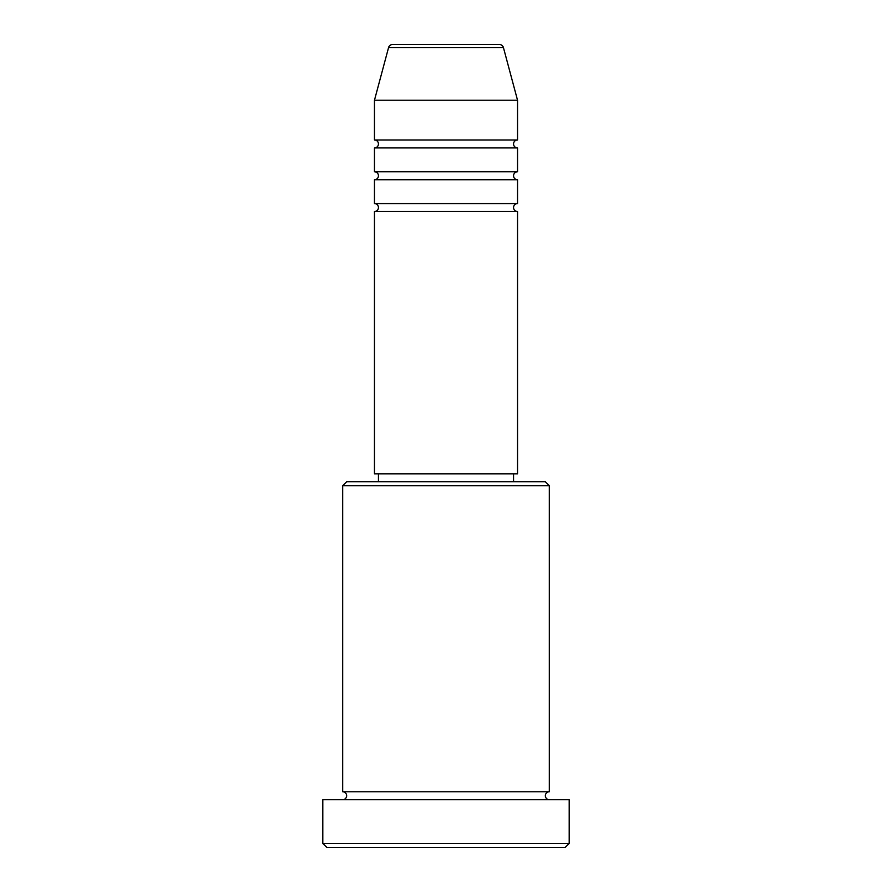 <?xml version="1.0" encoding="UTF-8"?>
<svg xmlns="http://www.w3.org/2000/svg" width="892" height="892" viewBox="0 0 892 892"><rect width="100%" height="100%" fill="white"/><g stroke="black" fill="none" stroke-linecap="round" stroke-linejoin="round"><path stroke-width="1.34" d="M503.423 47.544L388.577 47.544A3.969 3.969 0 0 1 392.424 44.6L499.576 44.6A3.969 3.969 0 0 1 503.423 47.544L517.538 100.239L374.462 100.239L374.462 139.977A3.969 3.969 0 0 1 378.442 143.958A3.969 3.969 0 0 1 374.462 147.927L374.462 171.777A3.969 3.969 0 0 1 378.442 175.746A3.969 3.969 0 0 1 374.462 179.727L374.462 203.566A3.969 3.969 0 0 1 378.442 207.546A3.969 3.969 0 0 1 374.462 211.515L374.462 473.819L517.538 473.819L517.538 211.515L374.462 211.515M517.538 100.239L517.538 139.977A3.969 3.969 0 0 0 513.558 143.958A3.969 3.969 0 0 0 517.538 147.927L517.538 171.777A3.969 3.969 0 0 0 513.558 175.746A3.969 3.969 0 0 0 517.538 179.727L517.538 203.566A3.969 3.969 0 0 0 513.558 207.546A3.969 3.969 0 0 0 517.538 211.515M342.673 485.739L346.642 481.769L545.358 481.769L549.327 485.739L342.673 485.739L342.673 791.762A3.969 3.969 0 0 1 346.642 795.731A3.969 3.969 0 0 1 342.673 799.711M565.227 847.4L326.773 847.4L322.793 843.431L569.207 843.431L565.227 847.4M549.327 485.739L549.327 791.762A3.969 3.969 0 0 0 545.358 795.731A3.969 3.969 0 0 0 549.327 799.711M517.538 179.727L374.462 179.727M517.538 203.566L374.462 203.566M378.442 473.819L378.442 481.769M513.558 473.819L513.558 481.769M549.327 791.762L342.673 791.762M569.207 843.431L569.207 799.711L322.793 799.711L322.793 843.431M388.577 47.544L374.462 100.239M517.538 139.977L374.462 139.977M517.538 147.927L374.462 147.927M517.538 171.777L374.462 171.777"/></g></svg>
